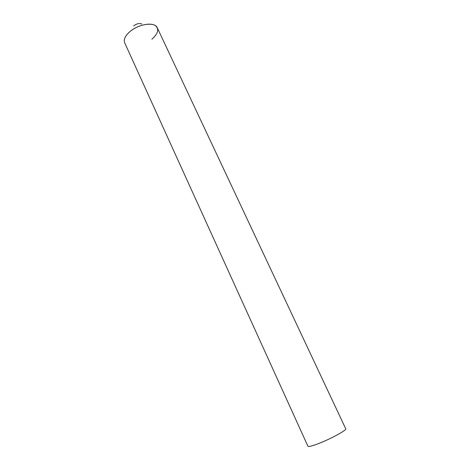 <?xml version="1.0" encoding="UTF-8"?>
<svg xmlns="http://www.w3.org/2000/svg" width="470" height="470" viewBox="0 0 470 470"><rect width="100%" height="100%" fill="white"/><g stroke="black" fill="none" stroke-linecap="round" stroke-linejoin="round"><path stroke-width="0.7" d="M124.28 40.397C124.527 37.606 126.365 34.715 129.808 31.713C137.381 25.022 151.087 22.014 155.693 25.879C159.248 29.334 157.985 33.775 151.898 39.204M133.639 25.868C136.788 23.594 139.519 22.989 141.834 24.046M129.808 31.713C125.161 35.879 123.457 39.586 124.697 42.835L307.938 446.253C308.526 446.952 312.062 446.059 318.554 443.574C330.915 438.839 347.089 429.985 345.732 428.787L157.28 27.783C155.053 21.626 138.656 23.817 129.808 31.713"/></g></svg>
